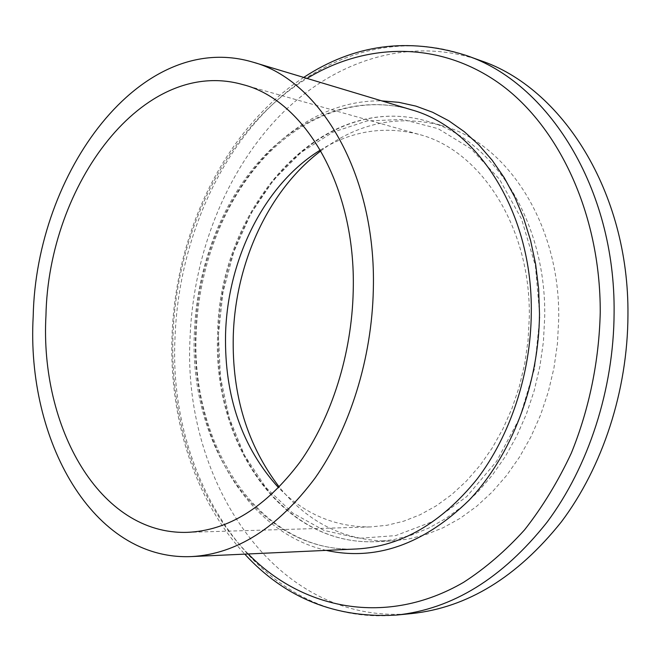 <?xml version="1.0" encoding="UTF-8"?>
<svg xmlns="http://www.w3.org/2000/svg" width="661" height="661" viewBox="0 0 661 661"><rect width="100%" height="100%" fill="white"/><g stroke="black" fill="none" stroke-linecap="round" stroke-linejoin="round"><path stroke-width="0.5" stroke-dasharray="3.31 2.48" d="M320.387 150.047C351.644 130.812 384.528 125.607 419.024 134.423C480.208 149.923 530.899 226.673 529.296 317.263L528.048 340.589L524.718 363.757L519.356 386.421L512.044 408.242L502.922 428.898L492.131 448.108L479.861 465.608L466.302 481.175L451.678 494.643L436.219 505.855L420.14 514.729L403.681 521.198L387.057 525.264L370.482 526.933C334.879 527.081 304.258 514.018 278.62 487.752M411.745 613.557C276.199 626.281 182.659 481.572 189.988 339.291C192.863 256.633 224.244 174.339 277.752 117.823C331.326 62.043 407.663 35.198 480.142 60.457M320.866 150.873C358.155 122.863 398.492 114.427 441.878 125.573C506.566 142.793 560.214 223.592 558.719 318.916L557.446 343.53L553.959 367.97L548.308 391.882L540.599 414.918L530.957 436.731L519.538 457.032L506.541 475.532L492.181 492.024L476.688 506.293L460.287 518.224L443.234 527.701L425.767 534.675L408.11 539.12L390.494 541.078C345.703 541.318 308.637 523.314 279.289 487.066M356.725 548.977C258.501 553.736 188.963 444.762 194.351 333.441C196.557 268.713 220.501 204.183 260.674 159.698C300.945 115.708 357.37 94.027 411.051 109.685C358.543 94.341 302.837 115.518 262.533 159.574C222.402 204.084 198.35 268.903 196.168 333.863C190.74 445.828 260.847 554.075 356.725 548.977M326.212 550.382C243.413 531.337 191.459 433.145 195.532 334.028C197.251 215.998 280.008 98.828 381.802 100.893M248.239 553.968C196.457 501.261 170.216 418.958 172.959 336.862C175.95 232.515 226.624 127.499 307.051 78.419M396.674 615.052C260.731 627.752 167.514 481.439 175.016 337.788C177.999 254.303 209.463 171.149 263.053 113.915C316.718 57.424 393.204 30.018 465.889 55.334M218.485 335.35C219.006 210.405 320.635 89.458 427.65 121.376C492.495 138.603 546.317 220.262 544.722 316.784L543.416 341.704L539.888 366.45L534.195 390.668L526.429 413.993L516.712 436.086L505.235 456.635L492.164 475.375L477.729 492.065L462.163 506.516L445.696 518.579L428.576 528.164L411.043 535.22L393.336 539.715L375.679 541.681C281.115 545.903 213.478 441.994 218.485 335.35M218.386 335.02L222.906 292.625L233.862 251.634L250.907 213.586L273.563 180.015L301.127 152.427L332.698 132.283L367.07 120.93L402.789 119.476L438.094 128.672L471.029 148.766L499.509 179.288L521.537 218.965L535.385 265.697L539.88 316.652L534.542 368.524L519.72 417.851L496.518 461.436L466.674 496.651L432.302 521.686L395.666 535.608L358.931 538.327L324.022 530.411L292.534 512.928L265.681 487.281L244.363 455.032L229.177 417.818L220.468 377.282L218.386 335.02M242.719 84.567L419.024 134.423M303.713 77.42C224.046 129.391 175.099 233.498 172 337.11C169.323 418.239 194.301 499.609 244.768 554.133M390.494 541.078L375.679 541.681C280.19 545.804 212.611 441.614 217.618 335.144C218.18 210.446 319.602 89.375 427.65 121.376L441.878 125.573M187.344 532.345L370.482 526.933"/><path stroke-width="0.99" d="M278.62 487.752C242.108 447.547 224.418 396.501 225.55 334.615C227.359 259.633 264.078 184.535 320.387 150.047M45.956 315.495C48.476 185.138 142.817 56.218 242.719 84.567C304.614 99.861 356.188 186.295 353.222 290.857C351.867 353.734 331.698 417.413 299.929 462.146C265.896 507.218 228.367 530.618 187.344 532.345C99.439 535.137 39.767 426.75 45.956 315.495M373.333 289.237C371.945 358.502 349.843 428.716 315.016 478.134C277.719 527.891 236.597 554.034 191.665 556.57C92.449 561.049 26.192 439.54 33.19 316.512C36.025 172.761 140.644 28.861 252.808 62.117C320.073 79.898 376.406 174.438 373.333 289.237M627.95 315.09C627.686 390.692 602.559 467.112 561.329 521.926C517.199 577.119 467.335 607.657 411.745 613.557L396.674 615.052C452.438 609.145 502.525 578.251 546.936 522.364C588.414 466.848 613.772 389.387 614.102 312.793C615.482 187.534 547.424 82.187 465.889 55.334L480.142 60.457C561.437 87.269 629.198 191.475 627.95 315.09M279.289 487.066C247.379 445.324 232.028 395.27 233.25 336.903C235.076 263.805 268.118 190.533 320.866 150.873M252.808 62.117L411.051 109.685C477.639 127.689 533.014 212.677 531.279 313.488C530.676 374.407 510.152 435.863 476.854 479.374C441.176 523.239 401.136 546.44 356.725 548.977L191.665 556.57M381.802 100.893L398.947 102.348L415.951 106.124L432.633 112.271L448.802 120.789L464.245 131.663L478.754 144.825L492.139 160.193L504.186 177.627L514.721 196.978L523.57 218.014L530.585 240.505L535.633 264.177L538.624 288.725L539.5 313.826C538.889 384.661 511.399 455.652 469.153 500.146C423.594 544.474 375.944 561.222 326.212 550.382M307.051 78.419C364.715 43.312 436.797 40.238 497.411 82.08C557.677 123.971 600.527 212.834 600.246 312.223C599.139 360.873 589.182 409.2 571.327 453.107C558.107 481.39 542.524 506.97 524.578 529.841C505.574 550.861 485.24 568.361 463.592 582.324C386.222 627.272 302.432 609.376 248.239 553.968M244.768 554.133C285.37 598.304 336.011 618.613 396.674 615.052M303.713 77.42C353.858 44.469 407.92 37.107 465.889 55.334"/></g></svg>
